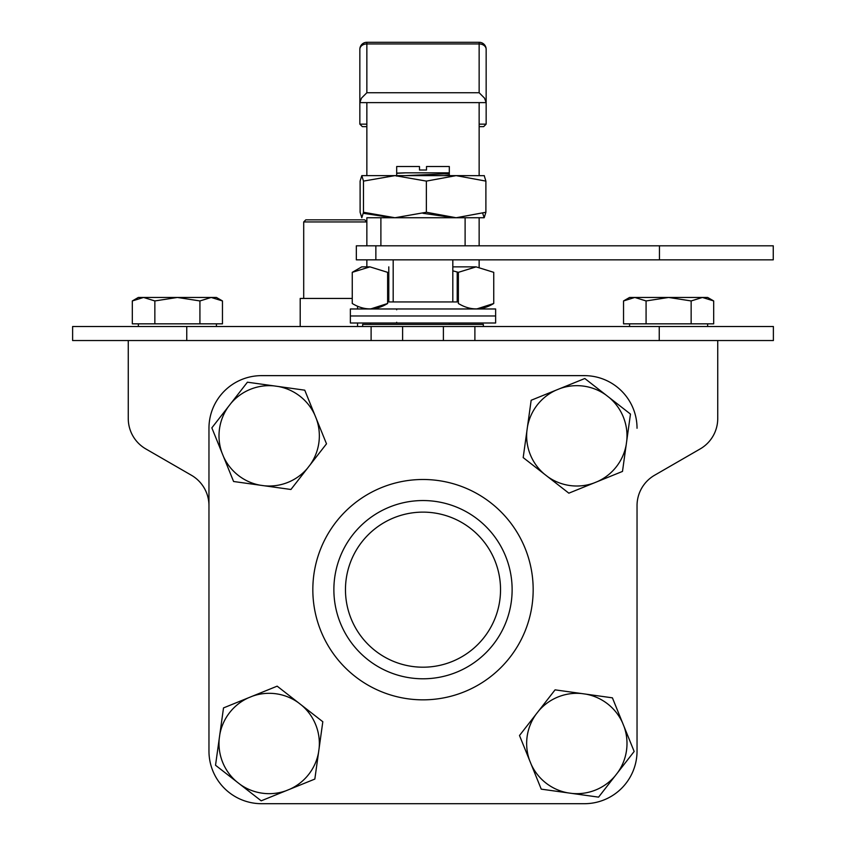 <?xml version="1.0" encoding="UTF-8"?>
<svg xmlns="http://www.w3.org/2000/svg" width="846" height="846" viewBox="0 0 846 846"><rect width="100%" height="100%" fill="white"/><g stroke="black" fill="none" stroke-linecap="round" stroke-linejoin="round"><path stroke-width="1.27" d="M659.245 340.547L773.381 340.547L773.381 326.514L659.245 326.514L659.245 340.547L443.399 340.547L443.399 326.514L659.245 326.514M186.755 326.514L186.755 340.547L72.619 340.547L72.619 326.514L402.601 326.514L402.601 340.547L443.399 340.547M402.601 326.514L443.399 326.514M402.601 340.547L371.108 340.547L371.108 326.514M186.755 340.547L371.108 340.547M356.335 245.805L366.857 245.805L366.857 217.739L380.89 217.739L380.89 245.805L773.255 245.805L773.255 259.838L356.335 259.838L356.335 245.805M154.85 300.943L177.385 297.454L143.577 297.454L154.85 300.943L154.85 323.838L132.314 323.838L132.314 300.943L143.577 297.454L138.353 297.454L132.314 300.943L143.577 297.454M199.92 323.838L199.92 300.943L177.385 297.454L211.193 297.454L222.466 300.943L211.193 297.454L216.428 297.454L222.466 300.943L222.466 323.838L154.85 323.838M199.92 300.943L211.193 297.454M646.08 300.943L668.615 297.454L634.807 297.454L646.08 300.943L646.08 323.838L623.534 323.838L623.534 300.943L634.807 297.454L629.572 297.454L623.534 300.943L634.807 297.454M691.15 323.838L691.15 300.943L668.615 297.454L702.423 297.454L713.686 300.943L702.423 297.454L707.647 297.454L713.686 300.943L713.686 323.838L646.08 323.838M691.15 300.943L702.423 297.454M366.857 245.805L465.11 245.805L465.11 217.739L479.143 217.739L479.143 245.805M366.857 102.63L366.857 175.63M479.143 102.63L479.143 175.63M465.11 217.739L380.89 217.739M366.857 126.646L362.352 126.646L359.846 124.14L359.846 102.63L486.154 102.63L484.515 98.125L479.143 92.743L479.143 43.939A7.022 5.372 0 0 1 486.154 49.322L486.154 124.14L483.648 126.646L479.143 126.646M486.154 49.322A7.022 7.022 0 0 0 479.143 42.3L479.143 43.939L366.857 43.939A7.022 5.372 -0 0 0 359.846 49.322L359.846 102.63L361.485 98.125L366.857 92.743L479.143 92.743M366.857 92.743L366.857 42.3A7.022 7.022 0 0 0 359.846 49.322A7.022 7.022 0 0 1 366.857 42.3L479.143 42.3M363.484 181.107L363.484 212.261L361.802 217.739L360.11 212.261L360.11 181.107L361.802 175.63L363.484 181.107L394.913 175.63L456.121 175.63L444.097 175.63L449.311 174.963L449.311 173.631L405.35 175.63M361.802 175.63L394.923 175.63L426.363 181.107L456.121 175.63L484.346 175.672M456.121 175.63L485.89 181.107L485.89 212.261L456.121 217.739L426.363 212.261L394.923 217.739L363.484 212.261M426.363 181.107L426.363 212.261M482.696 213.308L484.198 217.739L479.143 217.739L484.198 217.739L485.89 212.261M363.304 213.308L392.333 217.697M423 213.308L453.668 217.697M485.89 181.107L484.198 175.63M303.703 221.948L305.808 219.844L364.753 219.844L366.857 221.948L303.703 221.948L303.703 298.437M300.203 326.514L300.203 298.437L352.253 298.437M357.551 306.178L357.551 308.97M357.551 323.003L357.551 326.514M370.358 324.399L370.358 323.003M195.299 477.853L195.299 477.853A35.088 35.088 0 0 1 208.962 505.644L208.962 751.068A52.632 52.632 0 0 0 261.594 803.7L584.406 803.7A52.632 52.632 0 0 0 637.038 751.068L637.038 505.644A35.088 35.088 0 0 1 654.582 475.251C649.464 478.603 649.464 478.603 654.582 475.251L700.192 448.919A35.088 35.088 0 0 0 717.736 418.527L717.736 340.547M637.038 505.644A35.088 35.088 0 0 1 650.701 477.853L650.701 477.853M128.264 340.547L128.264 418.527A35.088 35.088 0 0 0 145.808 448.919L191.418 475.251A35.088 35.088 0 0 1 208.962 505.644M191.418 475.251C196.536 478.603 196.536 478.603 191.418 475.251C196.536 478.603 196.536 478.603 191.418 475.251M493.747 303.492C481.987 310.683 470.196 310.683 458.373 303.492L458.373 272.338L476.065 266.86L493.747 272.338L493.747 303.492L476.732 308.959M475.399 308.959L476.055 308.97M476.129 266.86L458.373 272.338L452.822 270.826M476.065 266.86L452.822 266.86L476.065 266.86C486.926 266.86 486.926 266.86 476.065 266.86M387.627 303.492C375.867 310.683 364.066 310.683 352.253 303.492L352.253 272.338L369.935 266.86L387.627 272.338L387.627 303.492L370.611 308.959M369.268 308.959L369.935 308.97M352.253 272.338L361.728 266.86L366.857 266.86L366.857 259.838M369.935 266.86L366.857 266.86M426.511 168.375L426.511 170.014L419.489 170.014L419.489 168.872M396.689 166.514L396.689 173.314L396.689 166.514L419.489 166.514L419.489 170.014M396.689 308.98L396.689 309.784M396.689 322.284L396.689 323.003M396.689 173.123L405.837 172.827L396.689 173.314L396.689 176.105M449.311 173.631L449.311 166.514L426.511 166.514L426.511 167.381M405.837 172.827L449.311 172.827M449.311 175.63L449.311 174.963M449.311 324.399L449.311 323.003L449.311 324.399M426.511 170.014L426.511 166.514M273.988 385.892L247.423 382.202L211.838 427.854L233.591 481.501L290.929 489.485L326.503 443.822L304.75 390.175L273.988 385.892A50.178 50.178 0 0 0 230.926 403.362M223.513 456.639A50.178 50.178 0 0 0 260.166 485.202M289.787 489.326L290.929 489.485M264.354 485.784A50.178 50.178 0 0 0 307.415 468.324M310.017 464.983A50.178 50.178 0 0 0 316.425 418.96M305.184 391.243L304.75 390.175L303.608 390.017M314.839 415.037A50.178 50.178 0 0 0 278.175 386.474M228.335 406.693A50.178 50.178 0 0 0 221.927 452.716M423 678.788A89.126 89.126 0 0 0 512.126 589.662A89.126 89.126 0 0 0 423 500.546A89.126 89.126 0 0 0 333.874 589.662A89.126 89.126 0 0 0 423 678.788M423 512.126A77.536 77.536 0 0 0 345.464 589.662A77.536 77.536 0 0 0 423 667.198A77.536 77.536 0 0 0 500.536 589.662A77.536 77.536 0 0 0 423 512.126M637.038 428.266A52.632 52.632 0 0 0 584.406 375.635L261.594 375.635A52.632 52.632 0 0 0 208.962 428.266L208.962 751.068M483.352 326.514L483.352 324.399L362.648 324.399L362.648 326.514M393.179 301.948L452.822 301.948L452.822 259.838L393.179 259.838L393.179 301.948L388.79 301.948L388.79 266.86M479.143 266.86L479.143 259.838M452.822 301.948L457.21 301.948L457.21 272M495.629 315.981L350.371 315.981L495.629 315.981L495.629 323.003L350.371 323.003L350.371 308.97L495.629 308.97L495.629 315.981M219.23 738.674L215.529 765.249L261.192 800.824L314.839 779.071L322.812 721.733L277.16 686.159L223.513 707.912L219.23 738.674A50.178 50.178 0 0 0 236.69 781.736M289.977 789.149A50.178 50.178 0 0 0 318.54 752.496M322.654 722.875L322.812 721.733M319.122 748.308A50.178 50.178 0 0 0 301.652 705.247M298.321 702.645A50.178 50.178 0 0 0 252.288 696.237M248.375 697.834A50.178 50.178 0 0 0 219.812 734.487M240.031 784.337A50.178 50.178 0 0 0 286.054 790.746M572.012 793.432L598.577 797.133L634.162 751.47L612.409 697.834L555.071 689.85L519.497 735.512L541.25 789.149L572.012 793.432A50.178 50.178 0 0 0 615.074 775.972M633.453 752.38L634.162 751.47L633.728 750.402M622.487 722.696A50.178 50.178 0 0 0 585.834 694.132L612.409 697.834L612.842 698.902M556.213 690.008L555.071 689.85M581.646 693.551A50.178 50.178 0 0 0 538.585 711.01M535.983 714.352A50.178 50.178 0 0 0 529.575 760.374M540.816 788.091L541.25 789.149M531.161 764.287A50.178 50.178 0 0 0 567.825 792.85M617.665 772.641A50.178 50.178 0 0 0 624.073 726.608M626.77 440.66L630.471 414.085L584.808 378.511L531.161 400.264L523.188 457.591L568.84 493.176L622.487 471.423L626.77 440.66A50.178 50.178 0 0 0 609.31 397.599M556.023 390.175A50.178 50.178 0 0 0 527.46 426.839M526.878 431.026A50.178 50.178 0 0 0 544.348 474.088M547.679 476.679A50.178 50.178 0 0 0 593.712 483.087M597.625 481.501A50.178 50.178 0 0 0 626.188 444.848L622.487 471.423M605.969 394.997A50.178 50.178 0 0 0 559.946 388.589M474.892 326.514L474.892 340.547M375.857 245.805L375.857 259.838M659.446 245.805L659.446 259.838M359.846 124.14L366.857 124.14M479.143 124.14L486.154 124.14M423 699.843A110.17 110.17 0 0 1 312.83 589.662A110.17 110.17 0 0 1 423 479.492A110.17 110.17 0 0 1 533.17 589.662A110.17 110.17 0 0 1 423 699.843M216.428 326.514L216.428 323.838M138.353 326.514L138.353 323.838M707.647 326.514L707.647 323.838M629.572 326.514L629.572 323.838"/></g></svg>
